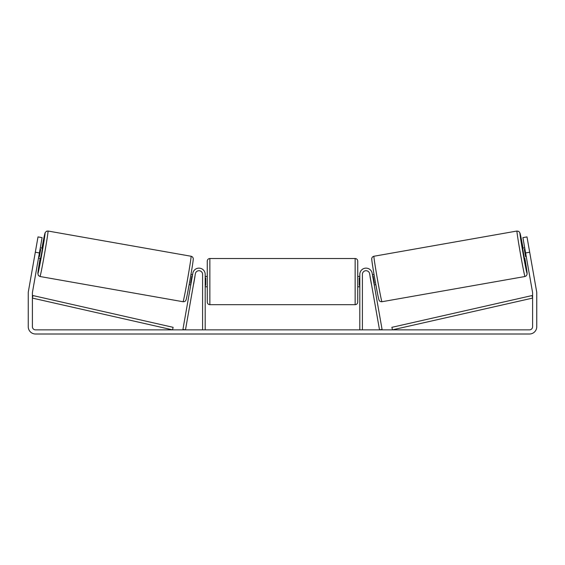 <?xml version="1.0" encoding="UTF-8"?>
<svg xmlns="http://www.w3.org/2000/svg" width="565" height="565" viewBox="0 0 565 565"><rect width="100%" height="100%" fill="white"/><g stroke="black" fill="none" stroke-linecap="round" stroke-linejoin="round"><path stroke-width="0.85" d="M372.681 276.151L373.112 276.08L374.397 283.376L373.966 283.453L373.868 282.867M362.405 329.854L362.405 274.336A3.63 3.63 0 0 1 365.725 270.72A3.63 3.63 0 0 1 369.616 273.707L379.518 329.854L382.074 329.409L372.173 273.255A6.229 6.229 0 0 0 359.813 274.336L359.813 329.854M524.977 276.511L381.933 301.731A23.087 0.523 -100 0 1 377.413 279.082A23.087 0.523 -100 0 1 373.91 256.256L516.954 231.029A23.087 0.523 80 0 0 520.457 253.862A23.087 0.523 80 0 0 524.977 276.511L526.326 275.826L527.131 274.117L524.864 258.353A20.495 0.459 -100 0 1 527.081 273.502A20.495 0.459 -100 0 1 523.063 253.403A20.495 0.459 -100 0 1 519.962 233.133A20.495 0.459 -100 0 1 523.056 248.134L520.019 233.112L518.825 231.41L516.954 231.029M524.419 258.431L522.618 248.212L524.701 247.844M528.847 247.442L530.535 257.019M524.956 249.306L524.327 249.412L525.612 256.715L526.248 256.602M372.427 274.696L374.03 274.413M374.228 284.915L375.831 284.633M370.124 276.603L369.87 275.141M371.417 283.905L371.671 285.36M370.047 276.617L371.332 283.92M525.612 256.715L524.327 249.412M39.395 252.951L35.312 252.23L38.01 236.905L42.1 237.625L32.445 292.366A3.115 3.115 0 0 0 32.403 292.903L32.403 326.747A3.115 3.115 0 0 0 35.517 329.854L529.483 329.854A3.115 3.115 0 0 0 532.597 326.747L532.597 292.903A3.115 3.115 0 0 0 532.555 292.366L522.9 237.625L526.99 236.905L529.688 252.23L525.605 252.951M35.312 252.23L28.363 291.646A7.267 7.267 0 0 0 28.25 292.903L28.25 326.747A7.267 7.267 0 0 0 35.517 334.007L529.483 334.007A7.267 7.267 0 0 0 536.75 326.747L536.75 292.903A7.267 7.267 0 0 0 536.637 291.646L529.688 252.23M202.595 329.854L202.595 274.336A3.63 3.63 0 0 0 199.276 270.72A3.63 3.63 0 0 0 195.384 273.707L185.482 329.854L182.926 329.409L192.827 273.255A6.229 6.229 0 0 1 205.187 274.336L205.187 329.854M207.263 281.603L207.263 261.108C207.419 259.533 208.28 258.664 209.855 258.509L209.855 304.69C208.28 304.535 207.419 303.673 207.263 302.098L207.263 281.603M355.145 258.509C356.72 258.664 357.581 259.533 357.737 261.108L357.737 302.098C357.581 303.673 356.72 304.535 355.145 304.69L355.145 258.509L209.855 258.509M359.813 285.304L359.291 285.304L359.291 277.895L359.813 277.895M205.187 277.895L205.709 277.895L205.709 285.304L205.187 285.304M191.09 256.256L48.046 231.029A23.087 0.523 100 0 1 44.543 253.862A23.087 0.523 100 0 1 40.023 276.511L183.067 301.731A23.087 0.523 -80 0 0 187.587 279.082A23.087 0.523 -80 0 0 191.09 256.256C192.234 256.545 192.94 257.259 193.209 258.382C193.626 258.579 191.888 269.251 190.073 279.619L187.326 294.337C185.998 300.877 186.019 299.902 185.652 300.672C185.242 301.378 184.381 301.738 183.067 301.731M38.498 258.064L40.581 258.431L41.598 253.339L42.382 248.212L40.299 247.844M40.044 249.306L40.673 249.412L39.388 256.715L38.752 256.602M36.153 247.442L34.465 257.019M194.876 276.603L195.13 275.141M192.573 274.696L190.97 274.413M190.772 284.915L189.169 284.633M193.329 285.36L193.583 283.905M192.319 276.151L191.888 276.08L190.603 283.376L191.034 283.453M194.953 276.617L193.668 283.92M39.388 256.715L40.673 249.412M32.403 298.094L172.551 329.854L173.123 327.326L32.975 295.566L32.403 298.094M532.597 298.094L392.449 329.854L391.877 327.326L532.025 295.566L532.597 298.094M371.812 259.257A20.495 0.459 80 0 0 374.913 279.52A20.495 0.459 80 0 0 378.924 299.627M40.023 276.511L38.399 275.508L37.862 273.502L40.136 258.353A20.495 0.459 -80 0 0 37.919 273.502A20.495 0.459 -80 0 0 41.937 253.403A20.495 0.459 -80 0 0 45.038 233.133A20.495 0.459 -80 0 0 41.944 248.134L45.2 232.54L46.542 231.212L48.046 231.029M193.188 259.257A20.495 0.459 100 0 1 190.087 279.52A20.495 0.459 100 0 1 186.076 299.627M381.933 301.731C380.619 301.738 379.758 301.378 379.348 300.672C378.981 299.902 379.002 300.877 377.674 294.337L374.927 279.619C373.112 269.251 371.375 258.579 371.791 258.382C372.06 257.259 372.766 256.545 373.91 256.256M357.737 276.412L359.813 276.412M359.813 286.787L357.737 286.787M355.145 304.69L209.855 304.69M207.263 276.412L205.187 276.412M207.263 286.787L205.187 286.787"/></g></svg>
